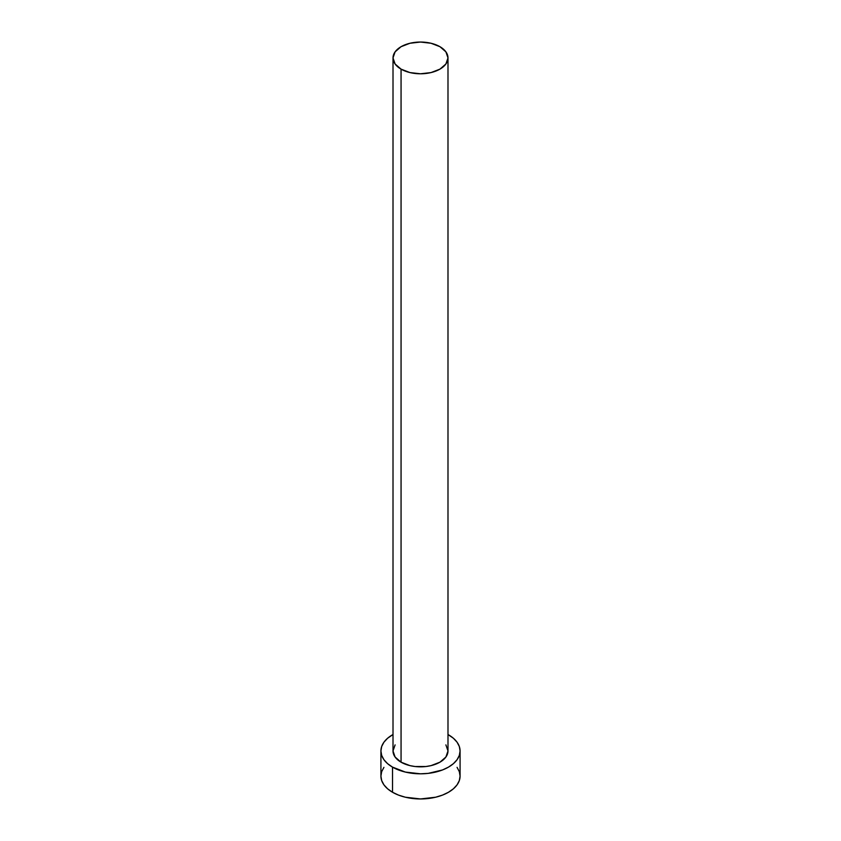 <?xml version="1.0" encoding="UTF-8"?>
<svg xmlns="http://www.w3.org/2000/svg" width="841" height="841" viewBox="0 0 841 841"><rect width="100%" height="100%" fill="white"/><g stroke="black" fill="none" stroke-linecap="round" stroke-linejoin="round"><path stroke-width="1.26" d="M393.01 57.924L395.102 63.99L401.062 69.141L409.977 72.578L420.5 73.787L431.023 72.578L439.938 69.141L445.898 63.99L447.99 57.924L445.898 51.848L439.938 46.697L431.023 43.259L420.5 42.05L409.977 43.259L401.062 46.697L395.102 51.848L393.01 57.924L393.01 750.96A27.49 15.874 0 0 0 401.062 762.188L401.062 69.141A27.49 15.874 180 0 1 393.01 57.924A27.49 15.874 180 0 1 409.977 43.259A27.49 15.874 180 0 1 439.938 46.697A27.49 15.874 180 0 1 447.99 57.924A27.49 15.874 180 0 1 431.023 72.578A27.49 15.874 180 0 1 401.062 69.141L401.062 762.188A27.49 15.874 0 0 0 431.023 765.625A27.49 15.874 0 0 0 447.99 750.96L445.898 757.037L439.938 762.188L431.023 765.625L425.861 766.529L415.139 766.529L409.977 765.625L401.062 762.188L395.102 757.037L393.01 750.96L395.102 744.884M383.927 767.349L381.677 771.639L380.92 776.096A39.58 22.854 0 0 0 392.516 792.254L392.516 767.118L405.351 772.07L420.5 773.815L428.227 773.373L442.492 769.967L448.484 767.118L453.415 763.66L457.073 759.707L459.323 755.418L460.08 750.96L459.323 746.503L457.073 742.214L453.415 738.261L447.99 734.519A39.58 22.854 180 0 1 448.484 734.803A39.58 22.854 180 0 1 460.08 750.96A39.58 22.854 180 0 1 435.649 772.07A39.58 22.854 180 0 1 392.516 767.118L392.516 792.254A39.58 22.854 0 0 0 435.649 797.215A39.58 22.854 0 0 0 460.08 776.096L459.323 771.639L457.073 767.349M392.516 767.118A39.58 22.854 180 0 1 380.92 750.96A39.58 22.854 180 0 1 393.01 734.519L387.585 738.261L383.927 742.214L381.677 746.503L380.92 750.96L381.677 755.418L383.927 759.707L387.585 763.66L392.516 767.118M445.898 744.884L447.99 750.96L447.99 57.924M380.92 750.96L380.92 776.096L381.677 780.553L383.927 784.842L387.585 788.795L392.516 792.254L398.508 795.102L405.351 797.215L420.5 798.95L435.649 797.215L442.492 795.102L448.484 792.254L453.415 788.795L457.073 784.842L459.323 780.553L460.08 776.096L460.08 750.96"/></g></svg>
